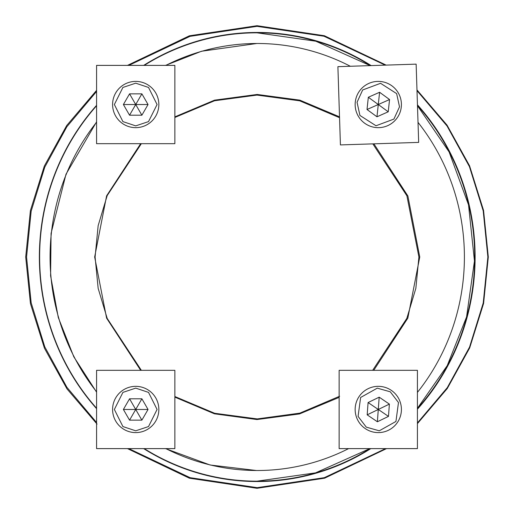 <?xml version="1.0" encoding="UTF-8"?>
<svg xmlns="http://www.w3.org/2000/svg" width="514" height="514" viewBox="0 0 514 514"><rect width="100%" height="100%" fill="white"/><g stroke="black" fill="none" stroke-linecap="round" stroke-linejoin="round"><path stroke-width="0.77" d="M127.453 65.387L189.409 35.794L257 25.7L324.36 35.723L386.142 65.111M416.976 89.944L447.019 125.114L469.571 165.823L483.558 210.412L488.3 257L483.59 303.446L469.693 347.894L447.289 388.494L417.426 423.626M386.547 448.613L324.591 478.2L257.013 488.3L189.409 478.206L127.453 448.613M97.062 424.095L67.006 388.918L44.448 348.216L30.448 303.62L25.7 257L30.41 210.554L44.307 166.106L66.711 125.512L96.574 90.374M417.426 422.938L447.283 387.652L469.533 347.136L483.224 302.99L487.87 257L483.199 210.862L469.417 166.594L447.032 125.981L416.995 90.65M385.224 65.143L323.987 36.231L256.994 26.342L190.013 36.353L128.841 65.387M96.574 91.473L66.891 126.714L44.782 167.14L31.174 211.151L26.555 257L31.174 302.849L44.782 346.86L66.891 387.286L96.574 422.527M128.841 448.613L190.122 477.679L257.212 487.657L324.302 477.679L385.59 448.613M96.574 105.338A224.541 217.872 90 0 0 39.366 257A224.541 217.872 90 0 0 96.574 408.662M143.663 448.613A224.541 217.872 90 0 0 370.812 448.613M417.426 409.189A224.541 217.872 90 0 0 417.458 104.843M371.147 65.593A224.541 217.872 90 0 0 143.663 65.387M96.574 105.768A224.181 217.525 90 0 0 39.629 257A224.181 217.525 90 0 0 96.574 408.232M144.241 448.613A224.181 217.525 90 0 0 257.148 481.181A224.181 217.525 90 0 0 370.061 448.613M417.426 408.572A224.181 217.525 90 0 0 417.477 105.486M370.433 65.619A224.181 217.525 90 0 0 257.148 32.819A224.181 217.525 90 0 0 144.241 65.387M140.682 143.669L106.604 195.84L94.66 257L106.604 318.16L140.682 370.331M174.863 397.136L214.422 413.809L256.968 419.552L299.527 413.937L339.137 397.386M373.742 370.331L407.82 318.16L419.765 257L407.865 195.943L373.903 143.83M339.516 116.832L299.848 100.146L257.186 94.447L214.524 100.159L174.863 116.864M96.574 391.79A213.509 207.168 -90 0 1 96.574 122.21M165.861 65.387A213.509 207.168 -90 0 1 257.238 43.491A213.509 207.168 -90 0 1 350.336 66.267M418.023 122.364A213.509 207.168 -90 0 1 417.426 392.388M348.614 448.613A213.509 207.168 -90 0 1 257.238 470.509A213.509 207.168 -90 0 1 165.861 448.613M174.863 117.475L214.531 100.763L257 95.09L299.713 100.828L339.542 117.712M372.823 143.869L406.895 195.795L418.91 257L415.852 288.335L406.812 318.417L372.637 370.331M339.632 396.236L299.874 413.127L257.27 418.91L214.646 413.269L174.863 396.525M141.363 370.331L107.208 318.449L98.155 288.354L95.09 257L98.155 225.652L107.201 195.558L141.363 143.669M174.863 448.613L96.574 448.613L96.574 370.331L174.863 370.331L174.863 448.613M365.287 428.605A23.13 23.13 0 0 1 368.21 388.648A23.13 23.13 0 0 1 401.35 411.161A23.13 23.13 0 0 1 365.287 428.605A23.13 23.13 0 0 1 368.21 388.648A23.13 23.13 0 0 1 401.35 411.161A23.13 23.13 0 0 1 365.287 428.605M367.182 414.837L377.379 421.769L388.481 416.398L389.381 404.107L379.184 397.181L368.088 402.546L367.182 414.837L378.285 409.472L388.481 416.398M377.379 421.769L378.285 409.472L368.088 402.546M379.184 397.181L378.285 409.472L389.381 404.107M355.283 102.061A23.13 23.13 0 0 1 391.919 85.844A23.13 23.13 0 0 1 387.64 125.679A23.13 23.13 0 0 1 355.283 102.061A23.13 23.13 0 0 1 391.919 85.844A23.13 23.13 0 0 1 387.64 125.679A23.13 23.13 0 0 1 355.283 102.061M368.326 97.262L367.009 109.514L376.968 116.787L388.237 111.795L389.554 99.536L379.595 92.269L368.326 97.262L378.285 104.528L376.968 116.787M367.009 109.514L378.285 104.528L379.595 92.269M389.554 99.536L378.285 104.528L388.237 111.795M135.715 127.658A23.13 23.13 0 0 1 115.689 92.963A23.13 23.13 0 0 1 155.748 92.963A23.13 23.13 0 0 1 135.715 127.658A23.13 23.13 0 0 1 115.689 92.963A23.13 23.13 0 0 1 155.748 92.963A23.13 23.13 0 0 1 135.715 127.658M129.554 115.2L141.883 115.2L148.045 104.528L141.883 93.85L129.554 93.85L123.392 104.528L129.554 115.2L135.715 104.528L148.045 104.528M141.883 115.2L135.715 104.528L123.392 104.528M129.554 93.85L135.715 104.528L141.883 93.85M417.426 448.613L339.137 448.613L339.137 370.331L417.426 370.331L417.426 448.613M135.715 432.602A23.13 23.13 0 0 1 115.689 397.907A23.13 23.13 0 0 1 155.748 397.907A23.13 23.13 0 0 1 135.715 432.602A23.13 23.13 0 0 1 115.689 397.907A23.13 23.13 0 0 1 155.748 397.907A23.13 23.13 0 0 1 135.715 432.602M129.554 420.15L141.883 420.15L148.045 409.472L141.883 398.8L129.554 398.8L123.392 409.472L129.554 420.15L135.715 409.472L148.045 409.472M141.883 420.15L135.715 409.472L123.392 409.472M129.554 398.8L135.715 409.472L141.883 398.8M418.666 142.391L340.422 144.916L337.897 66.666L416.141 64.141L418.666 142.391M174.863 143.669L96.574 143.669L96.574 65.387L174.863 65.387L174.863 143.669M366.283 427.134L358.085 416.404L360.622 397.476L377.282 388.147L390.28 391.809L398.478 402.539L395.941 421.467L379.281 430.803L366.283 427.134M357.05 102.247L362.666 89.969L380.559 83.3L396.635 93.612L399.513 106.809L393.897 119.087L376.004 125.757L359.928 115.444L357.05 102.247M135.715 125.879L122.91 121.606L114.365 104.528L122.91 87.444L135.715 83.178L148.527 87.444L157.072 104.528L148.527 121.606L135.715 125.879M135.715 430.822L122.91 426.556L114.365 409.472L122.91 392.394L135.715 388.121L148.527 392.394L157.072 409.472L148.527 426.556L135.715 430.822M256.402 470.509L210.136 465.009L165.502 448.613M256.769 43.491L257.238 43.491M256.987 32.819L315.782 41.204L370.183 65.625M417.484 105.749L449.114 151.964L468.517 204.835L474.454 261.022L466.558 316.958L447.231 365.621L417.426 408.315M369.804 448.613L315.557 472.861L256.981 481.181M165.502 65.387L201.507 51.252L256.846 43.491M96.574 392.176L73.817 356.819L58.288 317.517L50.603 275.812L51.072 233.369L66.004 174.195L96.574 121.818"/></g></svg>
